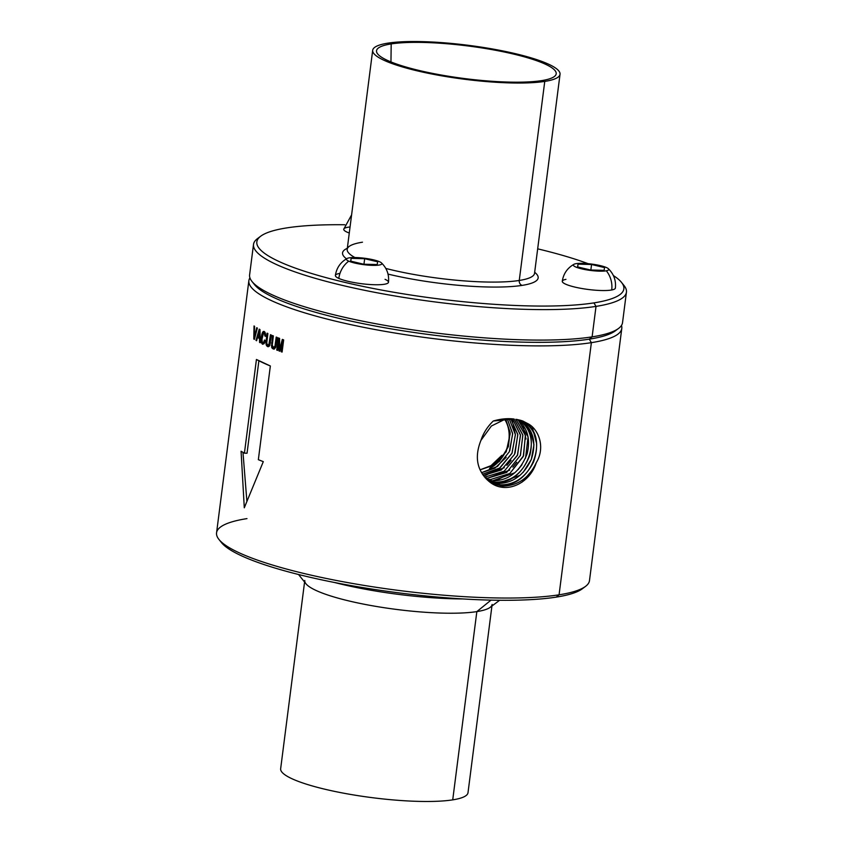 <?xml version="1.0" encoding="UTF-8"?>
<svg xmlns="http://www.w3.org/2000/svg" width="843" height="843" viewBox="0 0 843 843"><rect width="100%" height="100%" fill="white"/><g stroke="black" fill="none" stroke-linecap="round" stroke-linejoin="round"><path stroke-width="1.26" d="M504.578 419.087A33.014 28.272 -64.9 0 1 489.477 468.55C494.662 465.304 498.782 460.91 501.838 455.357L492.164 465.199L480.036 469.857L490.236 466.39L501.838 455.357C498.835 460.847 494.715 465.241 489.477 468.55A33.014 28.272 115.1 0 0 504.578 419.087M505.558 418.855L510.194 433.692L506.211 451.837L489.477 468.55L499.467 461.321L508.382 446.579L510.099 432.28L505.558 418.855M512.259 420.52L515.389 434.44M499.288 468.445L485.42 475.463M506.169 457.338L495.031 468.097L481.49 472.712L497.539 466.4L509.32 451.732L512.67 433.987L507.244 418.708L512.628 433.492L509.836 450.584M509.109 418.686L515.389 434.387L512.049 453.113L499.309 468.423L482.407 474.219L499.994 467.949L511.912 453.408L515.41 434.682L509.109 418.686M504.314 467.728L483.271 475.494L501.385 469.93L514.504 454.398L517.834 434.777L510.753 418.739L517.781 434.345L515.062 453.134M511.09 460.32L506.906 465.347M485.547 476.885L484.282 476.811L485.547 476.885L485.663 477.981L485.547 476.885L504.072 471.311L517.381 455.441L520.531 435.283L512.544 418.855L520.468 434.84L517.591 454.967L504.188 471.226L485.547 476.885M509.688 470.141L487.686 478.139L485.22 477.928L487.686 478.139L506.654 472.449L520.468 455.273L522.818 434.914L514.135 419.034L522.881 435.241L520.289 455.694M495.452 480.795L509.594 473.661M526 439.003L522.786 424.798M516.748 462.227L512.85 467.127M490.51 479.551L486.295 479.077L490.51 479.551L490.637 480.647L490.51 479.551L509.804 473.513L523.25 456.516L525.484 435.473L515.863 419.287L525.379 434.977L523.577 455.705L509.825 473.492L490.51 479.551M514.852 472.744L492.66 480.816L487.307 480.046L492.66 480.816C508.698 480.636 520.184 471.648 527.117 453.829C530.711 438.834 527.423 427.39 517.275 419.498M304.776 580.469A94.437 17.081 7.3 0 0 370.635 605.464A94.437 17.081 7.3 0 0 476.843 611.607L452.723 799.859A94.437 17.081 7.3 0 0 468.002 792.715A94.437 17.081 -172.7 0 1 452.723 799.859L476.843 611.607A94.437 17.081 7.3 0 0 492.122 604.463M452.723 799.859A94.437 17.081 -172.7 0 1 346.515 793.716A94.437 17.081 -172.7 0 1 280.656 768.721A94.437 17.081 7.3 0 0 346.494 793.716A94.437 17.081 7.3 0 0 452.723 799.859M259.454 336.905A187.978 34.005 -172.7 0 1 257.947 336.072L259.381 331.109L259.454 336.905L260.118 336.926L259.454 336.905L259.381 331.109L259.992 331.13L259.381 331.109L257.947 336.072L259.454 336.905M518.382 420.32L528.066 436.853L525.526 458.223M521.965 464.767L518.034 469.709M517.317 419.508L520.005 420.583C530.163 428.444 533.471 439.92 529.92 454.988C523.071 472.828 511.596 481.901 495.484 482.217L488.445 481.047L495.484 482.217L495.6 483.324L495.484 482.217C525.853 485.326 544.578 435.157 520.005 420.583L517.317 419.508M499.646 600.269L490.12 607.371A94.437 17.081 -172.7 0 1 476.843 611.607L491.026 600.132L476.843 611.607A94.437 17.081 -172.7 0 1 379.013 606.897A94.437 17.081 -172.7 0 1 305.977 583.788L298.548 574.505M334.618 582.524A113.352 20.506 7.3 0 0 462.723 598.93A113.352 20.506 -172.7 0 1 334.618 582.524M518.782 419.782L520.005 420.583L518.782 419.782M520.005 475.347L497.623 483.482L489.509 481.901L497.623 483.482C512.66 483.355 523.893 475.315 531.343 459.351C536.517 442.986 533.556 430.383 522.47 421.563L525.189 422.638C536.738 431.69 539.52 444.841 533.514 462.09C525.705 477.296 514.683 484.894 500.447 484.883L500.573 485.989L500.447 484.883L490.71 482.754L500.447 484.883C531.111 488.002 550.005 437.369 525.189 422.638L521.48 420.509L525.189 422.638L522.47 421.563L530.763 431.331L533.967 444.798L531.301 459.456L523.197 472.312M532.281 427.074L536.612 443.566M247.041 453.239L258.885 360.762L247.041 453.239L244.428 453.165L256.43 359.466L270.35 365.978L258.348 459.677L263.301 461.637L244.291 507.792L241.077 451.247L244.428 453.165L247.041 453.239M246.873 501.121L242.974 452.354L246.873 501.121M283.143 340.709L283.364 339.782L283.143 340.709M274.839 348.338L274.523 347.59L274.839 348.338L272.184 348.264L271.583 347.074L272.489 335.535L273.364 335.904L272.268 345.082L273.364 347.527L274.966 346.157L276.219 337.063L277.157 337.432L275.756 347.137L274.26 349.107L272.184 348.264L274.839 348.338M260.129 337.643L257.536 337.442L256.588 340.741L255.977 340.382L259.244 329.16L259.971 329.56L260.255 342.753L259.56 342.384L259.486 338.517L257.536 337.442L260.129 337.643M258.949 337.474L259.18 336.757L258.949 337.474M520.089 420.099L522.47 421.563L520.089 420.099M502.597 486.148L491.827 483.471L502.597 486.148C517.981 485.694 529.214 477.855 536.296 462.628L536.022 463.365M277.589 350.098L276.757 350.077L278.316 337.885L279.591 338.38L279.56 349.634L282.321 339.392L283.659 339.887L282.099 352.068L281.235 351.763L282.658 340.698L279.834 351.246L278.917 350.899L278.97 339.318L277.547 350.382L276.757 350.077L277.589 350.098M279.591 339.329L278.97 339.318L279.591 339.329M279.918 350.92L278.917 350.899L279.918 350.92M283.554 340.72L282.658 340.698L283.554 340.72M282.142 351.784L281.235 351.763L282.142 351.784M280.266 349.645L279.56 349.634L280.266 349.645M272.437 343.112L271.52 343.09L272.437 343.112M272.289 345.367L271.372 345.335L272.289 345.367M272.816 347.105L271.583 347.074L272.816 347.105M274.365 349.034L273.174 349.002L274.365 349.034M276.219 344.734L275.239 344.703L276.219 344.734M275.946 346.188L274.966 346.157L275.946 346.188M275.745 347.158L274.555 347.126L275.745 347.158L277.157 337.432A187.978 34.005 -172.7 0 1 276.219 337.063L274.966 346.157L274.017 347.579L275.535 347.611L273.364 347.527L272.268 345.082L273.364 335.904A187.978 34.005 -172.7 0 1 272.489 335.535L271.583 347.074L272.184 348.264L274.26 349.107L275.756 347.137M266.788 342.701L267.884 333.522A187.978 34.005 -172.7 0 1 267.094 333.164L265.966 342.964L266.146 344.692L267.568 346.621L269.339 346.125L269.939 344.755L271.33 335.05A187.978 34.005 -172.7 0 1 270.487 334.682L268.854 344.734L267.199 344.671L266.788 342.701L267.199 344.671L269.739 345.23L268.359 345.187L269.939 344.766L268.854 344.734L269.233 343.775L270.129 343.796L269.233 343.775L269.507 342.321L270.403 342.342L269.507 342.321L270.487 334.682L271.33 335.05L269.339 346.125L267.568 346.621L268.654 346.652L266.673 345.883L269.412 345.957L266.673 345.883L266.146 344.692L267.263 344.724L266.146 344.692L265.966 342.964L266.809 342.985L265.966 342.964L266.135 340.709L266.968 340.73L266.135 340.709L267.094 333.164L267.884 333.522L266.778 342.701M264.439 340.024L265.239 340.403L264.734 342.363L263.68 342.342L264.439 340.024L264.091 341.426L264.965 341.447L263.68 342.342L264.734 342.374L264.101 343.681L262.584 344.292L261.33 341.889L261.404 336.852L262.552 332.363L263.332 331.457L264.871 332.047L265.65 336.368L264.871 335.999L264.407 333.259L263.48 332.964L261.952 339.413L262.299 342.237L264.502 342.859L262.299 342.237L261.952 339.413L263.48 332.964L265.26 332.922L264.038 332.89L265.376 333.28L264.407 333.259L265.503 333.933L264.67 333.912L264.828 334.819L265.619 334.84L264.828 334.819L264.871 335.999L265.65 336.02L264.871 335.999A187.978 34.005 7.3 0 0 265.65 336.368L264.871 332.047L263.332 331.457L264.281 331.478L262.552 332.363L265.05 332.437L262.552 332.363L261.899 334.186L262.795 334.207L261.899 334.186L261.404 336.852L262.205 336.873L261.404 336.852L261.193 339.666L261.962 339.687L261.193 339.666L261.33 341.889L262.215 341.91L261.33 341.889L261.804 343.449L264.186 343.512L261.804 343.449L262.584 344.292L264.101 343.681L265.239 340.403A187.978 34.005 -172.7 0 1 264.439 340.024M256.683 340.393L255.977 340.382L256.683 340.393M260.15 338.538L259.486 338.517L260.15 338.538M260.245 342.406L259.56 342.384L260.245 342.406M256.736 327.695L257.347 328.064L254.396 339.413L253.785 339.023L254.028 325.956L254.575 326.325L254.323 337.39L256.736 327.695L254.323 337.39L254.913 337.411L254.323 337.39L254.575 326.325A187.978 34.005 -172.7 0 1 254.028 325.956L253.785 339.023L254.491 339.044L253.785 339.023A187.978 34.005 7.3 0 0 254.396 339.413L257.347 328.064A187.978 34.005 -172.7 0 1 256.736 327.695M516.39 419.382L522.755 420.973L527.286 423.365C538.835 428.708 545.569 447.601 536.296 462.628C545.484 447.496 539.046 429.055 527.286 423.365L516.39 419.382M493.271 421.015C500.647 418.866 507.56 418.202 513.998 419.013L493.271 421.015C487.517 426.547 483.408 433.007 480.931 440.383C483.281 433.186 487.402 426.737 493.271 421.015M506.063 418.76L491.374 426.021L480.931 440.383L491.343 426.052L506.053 418.76M490.658 482.723C477.201 471.932 473.966 457.823 480.931 440.383C473.966 457.833 477.212 471.943 490.658 482.723C506.643 494.451 529.878 483.302 536.296 462.628M533.967 468.055L522.112 482.091M621.786 328.454L589.489 580.606A187.978 34.005 -172.7 0 1 559.067 594.81L556.232 597.118A185.007 33.467 -172.7 0 1 364.587 587.898A185.007 33.467 -172.7 0 1 221.498 542.618L218.948 539.446A187.978 34.005 7.3 0 0 364.345 585.453A187.978 34.005 7.3 0 0 559.067 594.81A187.978 34.005 7.3 0 0 585.506 586.401L582.25 588.835A185.007 33.467 -172.7 0 1 556.232 597.118L559.067 594.81A187.978 34.005 -172.7 0 1 347.653 582.587A187.978 34.005 -172.7 0 1 216.567 532.829L248.864 280.677A187.978 34.005 7.3 0 0 379.961 330.435A187.978 34.005 7.3 0 0 591.375 342.658L559.067 594.81L591.375 342.658A187.978 34.005 7.3 0 0 621.786 328.454A187.978 34.005 7.3 0 0 621.47 325.461A187.978 34.005 -172.7 0 1 591.375 342.658A187.978 34.005 -172.7 0 1 372.343 329.023A187.978 34.005 -172.7 0 1 249.928 277.863A187.978 34.005 7.3 0 0 248.864 280.677M246.978 518.614A187.978 34.005 7.3 0 0 218.948 539.446M259.244 329.16L255.977 340.382A187.978 34.005 7.3 0 0 256.588 340.741L257.536 337.442A187.978 34.005 7.3 0 0 259.486 338.517L259.56 342.384A187.978 34.005 7.3 0 0 260.255 342.753L259.971 329.56A187.978 34.005 -172.7 0 1 259.244 329.16M278.316 337.885L276.757 350.077A187.978 34.005 7.3 0 0 277.547 350.382L278.97 339.318L278.917 350.899A187.978 34.005 7.3 0 0 279.834 351.246L282.658 340.698L281.235 351.763A187.978 34.005 7.3 0 0 282.099 352.068L283.659 339.887A187.978 34.005 -172.7 0 1 282.321 339.392L279.56 349.634L279.591 338.38A187.978 34.005 -172.7 0 1 278.316 337.885M241.077 451.247L244.291 507.792L263.301 461.637A187.978 34.005 -172.7 0 1 258.348 459.677L270.35 365.978A187.978 34.005 -172.7 0 1 256.43 359.466L244.428 453.165A187.978 34.005 -172.7 0 1 241.077 451.247M363.955 264.217L364.661 258.706L377.685 261.804L377.19 264.554L363.66 264.217L350.635 261.109L351.141 258.358L364.661 258.706L363.955 264.217M350.783 261.14L351.141 258.358L350.783 261.14M391.184 43.92L390.962 61.918L391.184 43.92A90.57 16.386 -172.7 0 1 494.114 50.011A90.57 16.386 -172.7 0 1 556.127 74.184A90.57 16.386 -172.7 0 1 541.543 80.633A90.57 16.386 -172.7 0 1 440.763 74.932A90.57 16.386 -172.7 0 1 376.505 51.181A90.57 16.386 -172.7 0 1 391.184 43.92A90.57 16.386 7.3 0 0 417.148 70.001A90.57 16.386 7.3 0 0 541.543 80.633A90.57 16.386 7.3 0 0 515.589 54.553A90.57 16.386 7.3 0 0 391.184 43.92M253.437 283.1A185.007 33.467 7.3 0 0 393.797 329.318A185.007 33.467 7.3 0 0 589.278 339.16L591.375 342.658L589.278 339.16A185.007 33.467 7.3 0 0 616.749 329.634M339.371 273.501A26.765 4.847 7.3 0 0 338.812 278.411A22.308 18.841 -65.8 0 1 348.749 261.151A17.851 3.224 -172.7 0 1 355.44 257.547A17.851 3.224 -172.7 0 1 379.571 261.762A17.851 3.224 -172.7 0 1 372.88 265.366A17.851 3.224 -172.7 0 1 348.749 261.151A17.851 3.224 7.3 0 0 370.562 265.282A17.851 3.224 7.3 0 0 381.426 262.868A17.851 3.224 7.3 0 0 379.571 261.762A17.851 3.224 7.3 0 0 362.005 257.958A17.851 3.224 7.3 0 0 347.105 258.474A17.851 3.224 7.3 0 0 348.749 261.151A22.308 18.841 114.2 0 0 338.812 278.411A26.765 4.847 7.3 0 0 384.492 284.239A26.765 4.847 7.3 0 0 385.051 279.328M377.19 264.554L377.685 261.804L364.661 258.706L351.141 258.358L350.635 261.109L363.66 264.217L377.19 264.554M387.97 43.141A94.437 17.081 -172.7 0 1 517.686 54.226A94.437 17.081 -172.7 0 1 544.757 81.413A94.437 17.081 -172.7 0 1 415.041 70.327A94.437 17.081 -172.7 0 1 387.97 43.141A94.437 17.081 7.3 0 0 372.69 50.274A94.437 17.081 7.3 0 0 438.55 75.269A94.437 17.081 7.3 0 0 544.757 81.413L519.256 280.466A94.437 17.081 -172.7 0 1 385.809 268.443A94.437 17.081 7.3 0 0 519.256 280.466L544.757 81.413A94.437 17.081 7.3 0 0 560.037 74.279A94.437 17.081 7.3 0 0 494.177 49.284A94.437 17.081 7.3 0 0 387.97 43.141M626.433 292.184L622.534 322.648A187.978 34.005 -172.7 0 1 592.113 336.863L589.278 339.16A185.007 33.467 -172.7 0 1 397.633 329.95A185.007 33.467 -172.7 0 1 254.533 284.66L251.994 281.488A187.978 34.005 7.3 0 0 397.39 327.495A187.978 34.005 7.3 0 0 592.113 336.863A187.978 34.005 7.3 0 0 618.551 328.443L615.295 330.877A185.007 33.467 -172.7 0 1 589.278 339.16L592.113 336.863A187.978 34.005 -172.7 0 1 380.699 324.629A187.978 34.005 -172.7 0 1 249.612 274.871L253.511 244.407A187.978 34.005 7.3 0 0 384.608 294.165A187.978 34.005 7.3 0 0 596.022 306.388L592.113 336.863L596.022 306.388A187.978 34.005 7.3 0 0 626.433 292.184A187.978 34.005 7.3 0 0 622.608 283.954M354.914 257.536A94.437 17.081 -172.7 0 1 347.19 249.328A94.437 17.081 7.3 0 0 354.914 257.536M534.515 273.511L534.536 273.332A94.437 17.081 -172.7 0 1 519.256 280.466A4.162 3.477 -98.9 0 0 522.196 285.377A98.599 17.84 -172.7 0 1 388.033 274.101A98.599 17.84 7.3 0 0 522.196 285.377A4.162 3.477 81.1 0 1 519.256 280.466A94.437 17.081 7.3 0 0 534.536 273.332L560.037 74.279M259.286 237.42A187.978 34.005 7.3 0 0 253.511 244.407M362.469 242.194A94.437 17.081 7.3 0 0 347.19 249.328L372.69 50.274M346.473 258.822A98.599 17.84 -172.7 0 1 347.327 248.306A98.599 17.84 7.3 0 0 346.473 258.822M534.673 272.3A98.599 17.84 -172.7 0 1 522.196 285.377A98.599 17.84 7.3 0 0 534.673 272.3M621.502 282.394L624.052 285.566A187.978 34.005 -172.7 0 1 596.022 306.388L593.925 302.89L596.022 306.388A187.978 34.005 -172.7 0 1 368.391 291.077A187.978 34.005 -172.7 0 1 257.494 238.611L260.75 236.177A185.007 33.467 7.3 0 0 369.898 287.811A185.007 33.467 7.3 0 0 593.925 302.89A185.007 33.467 7.3 0 0 621.502 282.394A185.007 33.467 7.3 0 0 613.388 275.566A185.007 33.467 -172.7 0 1 593.925 302.89A185.007 33.467 -172.7 0 1 339.803 281.162A185.007 33.467 -172.7 0 1 286.768 227.895A185.007 33.467 7.3 0 0 260.75 236.177M588.119 263.68A185.007 33.467 7.3 0 0 537.676 248.843A185.007 33.467 -172.7 0 1 588.119 263.68M344.776 224.754A185.007 33.467 7.3 0 0 286.768 227.895A185.007 33.467 -172.7 0 1 344.776 224.754M350.056 226.978A26.765 4.847 7.3 0 0 346.863 232.046A26.765 4.847 7.3 0 0 349.287 233.026A26.765 4.847 -172.7 0 1 346.863 232.046A26.765 4.847 -172.7 0 1 343.723 229.243L351.615 214.849M565.938 279.36A26.765 4.847 7.3 0 0 587.961 289.434A26.765 4.847 7.3 0 0 611.712 289.981A22.308 19.157 -100.6 0 0 606.307 270.793A17.851 3.224 -172.7 0 1 582.07 268.949A17.851 3.224 -172.7 0 1 575.801 263.711A17.851 3.224 -172.7 0 1 600.047 265.566A17.851 3.224 -172.7 0 1 606.307 270.793A17.851 3.224 7.3 0 0 608.319 268.675A17.851 3.224 7.3 0 0 593.767 264.375A17.851 3.224 7.3 0 0 575.801 263.711A17.851 3.224 7.3 0 0 573.999 264.27A17.851 3.224 7.3 0 0 584.136 269.391A17.851 3.224 7.3 0 0 606.307 270.793A22.308 19.157 79.4 0 1 611.712 289.981A26.765 4.847 -172.7 0 1 587.961 289.434A26.765 4.847 -172.7 0 1 562.27 281.267C563.451 273.701 567.36 268.032 573.999 264.27M604.083 270.361L590.564 270.013L577.539 266.915L590.564 270.013L604.083 270.361L604.579 267.6L604.083 270.361M591.554 264.502L578.035 264.154L577.539 266.915L578.035 264.154L577.676 266.946L578.035 264.154L591.554 264.502L604.579 267.6L591.554 264.502L590.848 270.023L591.554 264.502M220.392 541.048A185.007 33.467 7.3 0 0 360.751 587.265A185.007 33.467 7.3 0 0 556.232 597.118A185.007 33.467 7.3 0 0 583.714 587.592M381.426 262.868C386.895 268.19 389.255 274.649 388.486 282.268A26.765 4.847 -172.7 0 1 384.492 284.239A26.765 4.847 -172.7 0 1 338.812 278.411A26.765 4.847 -172.7 0 1 335.377 275.461C336.557 267.905 340.467 262.236 347.105 258.474M608.319 268.675C613.788 273.986 616.149 280.445 615.379 288.064A26.765 4.847 -172.7 0 1 611.712 289.981M468.002 792.726L491.922 606.033M280.656 768.721L304.576 582.039"/></g></svg>
